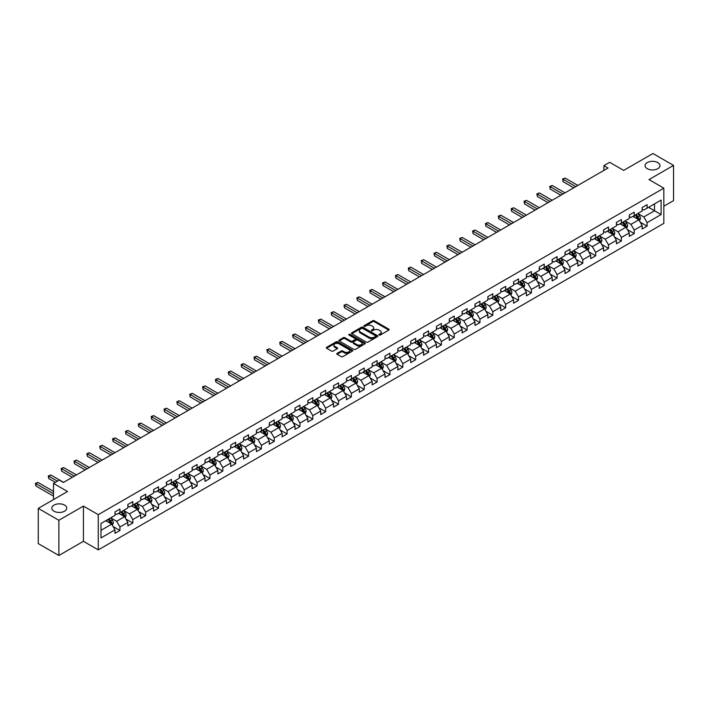 <?xml version="1.0" encoding="UTF-8"?>
<svg xmlns="http://www.w3.org/2000/svg" width="709" height="709" viewBox="0 0 709 709"><rect width="100%" height="100%" fill="white"/><g stroke="black" fill="none" stroke-linecap="round" stroke-linejoin="round"><path stroke-width="1.06" d="M379.093 335.056A0.798 0.461 0 0 0 380.228 335.056L388.824 330.093A1.143 0.665 0 0 0 389.152 329.623A1.143 0.665 0 0 0 388.824 329.153L374.255 320.752A1.143 0.665 0 0 0 372.642 320.752L364.045 325.715A0.798 0.461 0 0 0 365.179 326.362L366.287 325.723A3.66 2.109 0 0 1 371.472 325.723L372.677 326.424A3.66 2.109 0 0 1 373.749 327.921A3.66 2.109 0 0 1 372.677 329.41L371.569 330.057A0.798 0.461 0 0 0 372.704 330.704L373.811 330.066A3.66 2.109 0 0 1 378.987 330.066L380.201 330.766A3.66 2.109 0 0 1 381.274 332.264A3.66 2.109 0 0 1 380.201 333.753L379.093 334.4A0.798 0.461 0 0 0 379.093 335.056L379.093 334.4M64.563 505.1A7.462 4.307 0 0 0 56.428 504.17A7.462 4.307 0 0 0 51.828 508.149A7.462 4.307 0 0 0 54.008 511.189A7.462 4.307 0 0 0 62.144 512.128A7.462 4.307 0 0 0 66.743 508.149A7.462 4.307 0 0 0 64.563 505.1M657.81 162.591A7.462 4.307 0 0 0 649.674 161.661A7.462 4.307 0 0 0 645.075 165.64A7.462 4.307 0 0 0 647.255 168.689A7.462 4.307 0 0 0 655.391 169.619A7.462 4.307 0 0 0 659.99 165.64A7.462 4.307 0 0 0 657.81 162.591M337.129 353.348A1.143 0.665 0 0 0 336.793 353.818A1.143 0.665 0 0 0 337.129 354.287L341.215 356.645A1.143 0.665 0 0 0 342.828 356.645L352.373 351.132A1.143 0.665 0 0 0 352.71 350.663A1.143 0.665 0 0 0 352.373 350.193L337.812 341.791A1.143 0.665 0 0 0 336.199 341.791L326.645 347.304A1.143 0.665 0 0 0 326.317 347.764A1.143 0.665 0 0 0 326.645 348.234L331.582 351.088A1.143 0.665 0 0 0 333.203 351.088L337.289 348.722A1.143 0.665 0 0 0 337.626 348.261A1.143 0.665 0 0 0 337.289 347.791L334.843 346.382A3.058 1.764 0 0 1 333.948 345.132A3.058 1.764 0 0 1 335.836 343.493A3.058 1.764 0 0 1 339.168 343.883L348.757 349.413A3.058 1.764 0 0 1 349.652 350.663A3.058 1.764 0 0 1 347.764 352.293A3.058 1.764 0 0 1 344.423 351.912L342.828 350.99A1.143 0.665 0 0 0 341.215 350.99L337.129 353.348L337.129 354.287L341.215 351.939L341.215 350.99M663.828 206.23L673.55 200.612L673.55 165.401L652.945 153.507L623.69 170.399L609.678 162.308L603.908 165.64L608.03 168.015L63.402 482.457L59.281 480.073L53.512 483.405L53.512 499.579M58.874 520.282L58.874 555.493L83.432 541.313L83.432 506.102L58.874 520.282L38.268 508.388L67.523 491.497L53.512 483.405M83.432 506.102L98.267 514.663L663.828 188.151L663.828 223.362L98.267 549.883L98.267 514.663M673.55 165.401L648.992 179.581L663.828 188.151M366.367 342.119A1.143 0.665 0 0 0 367.989 342.119L377.534 336.607A1.143 0.665 0 0 0 377.87 336.137A1.143 0.665 0 0 0 377.534 335.667L362.973 327.266A1.143 0.665 0 0 0 361.351 327.266L351.806 332.778A1.143 0.665 0 0 0 351.478 333.239A1.143 0.665 0 0 0 351.806 333.709L366.367 342.119M349.342 335.224A0.798 0.461 0 0 1 350.149 335.339L364.94 343.874L355.413 349.377A1.143 0.665 0 0 1 353.791 349.377L339.23 340.976L339.23 340.036A1.143 0.665 0 0 0 338.893 340.506A1.143 0.665 0 0 0 339.23 340.976M339.23 340.036L343.316 337.679A1.143 0.665 0 0 1 344.928 337.679L350.84 341.091A1.143 0.665 0 0 0 352.453 341.091L355.165 339.522A1.143 0.665 0 0 0 355.501 339.053A1.143 0.665 0 0 0 355.165 338.592L349.014 335.038A0.798 0.461 0 0 1 350.149 334.382L364.958 342.934A1.143 0.665 0 0 1 365.286 343.404A1.143 0.665 0 0 1 364.958 343.865L364.958 342.934M58.874 555.493L38.268 543.599L38.268 508.388M113.068 526.495L119.945 530.465L119.945 526.991L127.859 522.427L127.859 525.901L132.805 523.038L132.805 519.564L140.719 515L140.719 518.474L145.664 515.62L145.664 512.146L153.569 507.573L153.569 511.047L158.515 508.193L158.515 504.719L166.429 500.155L166.429 503.629L171.374 500.776L171.374 497.301L179.288 492.728L179.288 496.203L184.234 493.349L184.234 489.875L192.148 485.31L192.148 488.785L197.093 485.931L197.093 482.457L204.998 477.884L204.998 481.358L209.944 478.504L209.944 475.03L217.858 470.466L217.858 473.94L222.803 471.077L222.803 467.603L230.717 463.039L230.717 466.513L235.663 463.659L235.663 460.185L243.577 455.612L243.577 459.086L248.522 456.233L248.522 452.759L256.428 448.194L256.428 451.668L261.373 448.815L261.373 445.341L269.287 440.768L269.287 444.242L274.232 441.388L274.232 437.914L282.147 433.35L282.147 436.824L287.092 433.961L287.092 430.496L295.006 425.923L295.006 429.397L299.951 426.543L299.951 423.069L307.857 418.496L307.857 421.97L312.802 419.116L312.802 415.642L320.716 411.078L320.716 414.552L325.661 411.699L325.661 408.224L333.576 403.651L333.576 407.126L338.521 404.272L338.521 400.798L346.435 396.234L346.435 399.708L351.38 396.854L351.38 393.38L359.286 388.807L359.286 392.281L364.231 389.427L364.231 385.953L372.145 381.389L372.145 384.863L377.091 382L377.091 378.526L385.005 373.962L385.005 377.436L389.95 374.582L389.95 371.108L397.864 366.535L397.864 370.009L402.809 367.156L402.809 363.682L410.715 359.117L410.715 362.591L415.66 359.738L415.66 356.264L423.574 351.691L423.574 355.165L428.52 352.311L428.52 348.837L436.434 344.273L436.434 347.747L441.379 344.884L441.379 341.419L449.293 336.846L449.293 340.32L454.239 337.466L454.239 333.992L462.144 329.419L462.144 332.893L467.089 330.039L467.089 326.565L475.003 322.001L475.003 325.475L479.949 322.622L479.949 319.147L487.863 314.574L487.863 318.049L492.808 315.195L492.808 311.721L500.722 307.157L500.722 310.631L505.668 307.777L505.668 304.303L513.573 299.73L513.573 303.204L518.518 300.35L518.518 296.876L526.433 292.312L526.433 295.786L531.378 292.923L531.378 289.449L539.292 284.885L539.292 288.359L544.237 285.505L544.237 282.031L552.151 277.458L552.151 280.932L557.097 278.079L557.097 274.605L565.002 270.04L565.002 273.514L569.947 270.661L569.947 267.187L577.862 262.614L577.862 266.088L582.807 263.234L582.807 259.76L590.721 255.196L590.721 258.67L595.666 255.807L595.666 252.342L603.581 247.769L603.581 251.243L608.526 248.389L608.526 244.915L616.431 240.342L616.431 243.816L621.376 240.963L621.376 237.488L629.291 232.924L629.291 236.398L634.236 233.545L634.236 230.071L642.15 225.497L642.15 228.972L647.095 226.118L647.095 222.644L661.107 214.552L661.107 200.089L654.513 203.9L654.513 210.75L661.107 214.552M119.945 530.465L115 533.319L115 529.845L100.988 537.936L100.988 523.472L115 515.381L115 511.907L119.945 509.053L119.945 512.527L127.859 507.954L127.859 504.48L132.805 501.626L132.805 505.1L140.719 500.536L140.719 497.062L145.664 494.208L145.664 497.683L153.569 493.109L153.569 489.635L158.515 486.782L158.515 490.256L166.429 485.692L166.429 482.217L171.374 479.364L171.374 482.838L179.288 478.265L179.288 474.791L184.234 471.937L184.234 475.411L192.148 470.838L192.148 467.373L197.093 464.51L197.093 467.984L204.998 463.42L204.998 459.946L209.944 457.092L209.944 460.566L217.858 455.993L217.858 452.519L222.803 449.666L222.803 453.14L230.717 448.575L230.717 445.101L235.663 442.248L235.663 445.722L243.577 441.149L243.577 437.675L248.522 434.821L248.522 438.295L256.428 433.731L256.428 430.257L261.373 427.394L261.373 430.868L269.287 426.304L269.287 422.83L274.232 419.976L274.232 423.45L282.147 418.877L282.147 415.403L287.092 412.549L287.092 416.023L295.006 411.459L295.006 407.985L299.951 405.131L299.951 408.606L307.857 404.033L307.857 400.558L312.802 397.705L312.802 401.179L320.716 396.615L320.716 393.141L325.661 390.287L325.661 393.761L333.576 389.188L333.576 385.714L338.521 382.86L338.521 386.334L346.435 381.761L346.435 378.296L351.38 375.433L351.38 378.907L359.286 374.343L359.286 370.869L364.231 368.015L364.231 371.489L372.145 366.916L372.145 363.442L377.091 360.589L377.091 364.063L385.005 359.498L385.005 356.024L389.95 353.171L389.95 356.645L397.864 352.072L397.864 348.598L402.809 345.744L402.809 349.218L410.715 344.654L410.715 341.18L415.66 338.317L415.66 341.791L423.574 337.227L423.574 333.753L428.52 330.899L428.52 334.373L436.434 329.8L436.434 326.326L441.379 323.472L441.379 326.946L449.293 322.382L449.293 318.908L454.239 316.054L454.239 319.529L462.144 314.956L462.144 311.481L467.089 308.628L467.089 312.102L475.003 307.538L475.003 304.064L479.949 301.21L479.949 304.684L487.863 300.111L487.863 296.637L492.808 293.783L492.808 297.257L500.722 292.684L500.722 289.219L505.668 286.356L505.668 289.83L513.573 285.266L513.573 281.792L518.518 278.938L518.518 282.412L526.433 277.839L526.433 274.365L531.378 271.512L531.378 274.986L539.292 270.421L539.292 266.947L544.237 264.094L544.237 267.568L552.151 262.995L552.151 259.521L557.097 256.667L557.097 260.141L565.002 255.577L565.002 252.103L569.947 249.24L569.947 252.714L577.862 248.15L577.862 244.676L582.807 241.822L582.807 245.296L590.721 240.723L590.721 237.249L595.666 234.395L595.666 237.869L603.581 233.305L603.581 229.831L608.526 226.977L608.526 230.452L616.431 225.879L616.431 222.404L621.376 219.551L621.376 223.025L629.291 218.461L629.291 214.987L634.236 212.133L634.236 215.607L642.15 211.034L642.15 207.56L647.095 204.706L647.095 208.18L661.107 200.089M118.625 513.289L124.562 516.71L116.648 521.283L110.71 517.854M115 513.476L116.648 514.433L119.945 512.527M116.648 521.283L119.945 526.991M124.562 516.71L127.859 522.427M131.484 505.863L137.422 509.292L129.508 513.857L123.57 510.436M127.859 506.058L129.508 507.006L132.805 505.1M129.508 513.857L132.805 519.564M137.422 509.292L140.719 515M144.344 498.445L150.273 501.866L142.367 506.439L136.429 503.009M140.719 498.631L142.367 499.579L145.664 497.683M142.367 506.439L145.664 512.146M150.273 501.866L153.569 507.573M157.194 491.018L163.132 494.448L155.218 499.012L149.289 495.582M153.569 491.204L155.218 492.161L158.515 490.256M155.218 499.012L158.515 504.719M163.132 494.448L166.429 500.155M170.054 483.591L175.992 487.021L168.077 491.585L162.139 488.164M166.429 483.786L168.077 484.734L171.374 482.838M168.077 491.585L171.374 497.301M175.992 487.021L179.288 492.728M182.913 476.173L188.851 479.594L180.937 484.167L174.999 480.737M179.288 476.359L180.937 477.317L184.234 475.411M180.937 484.167L184.234 489.875M188.851 479.594L192.148 485.31M195.773 468.746L201.702 472.176L193.796 476.74L187.858 473.32M192.148 468.941L193.796 469.89L197.093 467.984M193.796 476.74L197.093 482.457M201.702 472.176L204.998 477.884M208.623 461.329L214.561 464.749L206.647 469.323L200.718 465.893M204.998 461.515L206.647 462.472L209.944 460.566M206.647 469.323L209.944 475.03M214.561 464.749L217.858 470.466M221.483 453.902L227.421 457.332L219.506 461.896L213.569 458.475M217.858 454.097L219.506 455.045L222.803 453.14M219.506 461.896L222.803 467.603M227.421 457.332L230.717 463.039M234.342 446.484L240.28 449.905L232.366 454.478L226.428 451.048M230.717 446.67L232.366 447.618L235.663 445.722M232.366 454.478L235.663 460.185M240.28 449.905L243.577 455.612M247.202 439.057L253.131 442.487L245.225 447.051L239.287 443.621M243.577 439.243L245.225 440.2L248.522 438.295M245.225 447.051L248.522 452.759M253.131 442.487L256.428 448.194M260.052 431.63L265.99 435.06L258.076 439.624L252.147 436.203M256.428 431.825L258.076 432.774L261.373 430.868M258.076 439.624L261.373 445.341M265.99 435.06L269.287 440.768M272.912 424.212L278.85 427.633L270.935 432.206L264.998 428.777M269.287 424.399L270.935 425.356L274.232 423.45M270.935 432.206L274.232 437.914M278.85 427.633L282.147 433.35M285.771 416.786L291.709 420.215L283.795 424.78L277.857 421.359M282.147 416.981L283.795 417.929L287.092 416.023M283.795 424.78L287.092 430.496M291.709 420.215L295.006 425.923M298.631 409.368L304.56 412.789L296.654 417.362L290.717 413.932M295.006 409.554L296.654 410.502L299.951 408.606M296.654 417.362L299.951 423.069M304.56 412.789L307.857 418.496M311.481 401.941L317.419 405.371L309.505 409.935L303.576 406.505M307.857 402.127L309.505 403.084L312.802 401.179M309.505 409.935L312.802 415.642M317.419 405.371L320.716 411.078M324.341 394.514L330.279 397.944L322.365 402.508L316.427 399.087M320.716 394.709L322.365 395.657L325.661 393.761M322.365 402.508L325.661 408.224M330.279 397.944L333.576 403.651M337.2 387.096L343.138 390.517L335.224 395.09L329.286 391.66M333.576 387.282L335.224 388.24L338.521 386.334M335.224 395.09L338.521 400.798M343.138 390.517L346.435 396.234M350.06 379.669L355.989 383.099L348.084 387.663L342.146 384.243M346.435 379.864L348.084 380.813L351.38 378.907M348.084 387.663L351.38 393.38M355.989 383.099L359.286 388.807M362.911 372.252L368.848 375.673L360.934 380.246L355.005 376.816M359.286 372.438L360.934 373.395L364.231 371.489M360.934 380.246L364.231 385.953M368.848 375.673L372.145 381.389M375.77 364.825L381.708 368.255L373.794 372.819L367.856 369.398M372.145 365.02L373.794 365.968L377.091 364.063M373.794 372.819L377.091 378.526M381.708 368.255L385.005 373.962M388.629 357.407L394.567 360.828L386.653 365.401L380.715 361.971M385.005 357.593L386.653 358.541L389.95 356.645M386.653 365.401L389.95 371.108M394.567 360.828L397.864 366.535M401.489 349.98L407.418 353.41L399.513 357.974L393.575 354.544M397.864 350.166L399.513 351.123L402.809 349.218M399.513 357.974L402.809 363.682M407.418 353.41L410.715 359.117M414.34 342.553L420.277 345.983L412.363 350.547L406.434 347.126M410.715 342.748L412.363 343.697L415.66 341.791M412.363 350.547L415.66 356.264M420.277 345.983L423.574 351.691M427.199 335.135L433.137 338.556L425.223 343.129L419.285 339.7M423.574 335.322L425.223 336.279L428.52 334.373M425.223 343.129L428.52 348.837M433.137 338.556L436.434 344.273M440.059 327.709L445.996 331.138L438.082 335.703L432.144 332.282M436.434 327.904L438.082 328.852L441.379 326.946M438.082 335.703L441.379 341.419M445.996 331.138L449.293 336.846M452.918 320.291L458.847 323.712L450.942 328.285L445.004 324.855M449.293 320.477L450.942 321.425L454.239 319.529M450.942 328.285L454.239 333.992M458.847 323.712L462.144 329.419M465.769 312.864L471.707 316.294L463.792 320.858L457.863 317.428M462.144 313.05L463.792 314.007L467.089 312.102M463.792 320.858L467.089 326.565M471.707 316.294L475.003 322.001M478.628 305.437L484.566 308.867L476.652 313.431L470.714 310.01M475.003 305.632L476.652 306.58L479.949 304.684M476.652 313.431L479.949 319.147M484.566 308.867L487.863 314.574M491.488 298.019L497.426 301.44L489.511 306.013L483.573 302.583M487.863 298.205L489.511 299.163L492.808 297.257M489.511 306.013L492.808 311.721M497.426 301.44L500.722 307.157M504.347 290.593L510.276 294.022L502.371 298.586L496.433 295.166M500.722 290.787L502.371 291.736L505.668 289.83M502.371 298.586L505.668 304.303M510.276 294.022L513.573 299.73M517.198 283.175L523.136 286.596L515.221 291.169L509.292 287.739M513.573 283.361L515.221 284.318L518.518 282.412M515.221 291.169L518.518 296.876M523.136 286.596L526.433 292.312M530.057 275.748L535.995 279.178L528.081 283.742L522.143 280.321M526.433 275.943L528.081 276.891L531.378 274.986M528.081 283.742L531.378 289.449M535.995 279.178L539.292 284.885M542.917 268.33L548.855 271.751L540.94 276.324L535.003 272.894M539.292 268.516L540.94 269.464L544.237 267.568M540.94 276.324L544.237 282.031M548.855 271.751L552.151 277.458M555.776 260.903L561.705 264.333L553.8 268.897L547.862 265.467M552.151 261.089L553.8 262.046L557.097 260.141M553.8 268.897L557.097 274.605M561.705 264.333L565.002 270.04M568.627 253.476L574.565 256.906L566.651 261.47L560.722 258.049M565.002 253.671L566.651 254.62L569.947 252.714M566.651 261.47L569.947 267.187M574.565 256.906L577.862 262.614M581.486 246.058L587.424 249.479L579.51 254.052L573.572 250.623M577.862 246.245L579.51 247.202L582.807 245.296M579.51 254.052L582.807 259.76M587.424 249.479L590.721 255.196M594.346 238.632L600.284 242.061L592.37 246.626L586.432 243.205M590.721 238.827L592.37 239.775L595.666 237.869M592.37 246.626L595.666 252.342M600.284 242.061L603.581 247.769M607.205 231.214L613.134 234.635L605.229 239.208L599.291 235.778M603.581 231.4L605.229 232.348L608.526 230.452M605.229 239.208L608.526 244.915M613.134 234.635L616.431 240.342M620.056 223.787L625.994 227.217L618.08 231.781L612.151 228.351M616.431 223.973L618.08 224.93L621.376 223.025M618.08 231.781L621.376 237.488M625.994 227.217L629.291 232.924M632.915 216.36L638.853 219.79L630.939 224.354L625.001 220.933M629.291 216.555L630.939 217.503L634.236 215.607M630.939 224.354L634.236 230.071M638.853 219.79L642.15 225.497M648.575 207.32L654.513 210.75L643.799 216.936L637.861 213.506M642.15 209.128L643.799 210.086L647.095 208.18M643.799 216.936L647.095 222.644M83.432 541.313L98.267 549.883M603.908 165.64L603.908 170.399M100.988 530.323L111.703 524.137L105.765 520.707M111.703 524.137L115 529.845M640.209 222.147L647.095 226.118M627.359 229.565L634.236 233.545M614.499 236.992L621.376 240.963M601.64 244.419L608.526 248.389M588.78 251.837L595.666 255.807M575.93 259.264L582.807 263.234M563.07 266.681L569.947 270.661M550.211 274.108L557.097 278.079M537.351 281.526L544.237 285.505M524.5 288.953L531.378 292.923M511.641 296.38L518.518 300.35M498.781 303.798L505.668 307.777M485.922 311.224L492.808 315.195M473.071 318.642L479.949 322.622M460.212 326.069L467.089 330.039M447.352 333.496L454.239 337.466M434.493 340.914L441.379 344.884M421.642 348.341L428.52 352.311M408.783 355.758L415.66 359.738M395.923 363.185L402.809 367.156M383.064 370.603L389.95 374.582M370.213 378.03L377.091 382M357.354 385.457L364.231 389.427M344.494 392.875L351.38 396.854M331.635 400.301L338.521 404.272M318.784 407.719L325.661 411.699M305.925 415.146L312.802 419.116M293.065 422.573L299.951 426.543M280.206 429.991L287.092 433.961M267.355 437.418L274.232 441.388M254.496 444.835L261.373 448.815M241.636 452.262L248.522 456.233M228.777 459.68L235.663 463.659M215.926 467.107L222.803 471.077M203.066 474.534L209.944 478.504M190.207 481.952L197.093 485.931M177.347 489.378L184.234 493.349M164.497 496.796L171.374 500.776M151.637 504.223L158.515 508.193M138.778 511.65L145.664 515.62M125.918 519.068L132.805 523.038M379.412 335.162L380.201 334.71A3.66 2.109 0 0 0 381.274 333.212L381.274 332.264M373.749 327.921L373.749 328.87A3.66 2.109 0 0 1 372.677 330.367L371.888 330.819M388.807 330.102L374.255 321.7A1.143 0.665 0 0 0 372.642 321.7L364.364 326.477M377.516 336.615L362.973 328.214A1.143 0.665 0 0 0 361.351 328.214L351.824 333.717M375.513 336.465A0.798 0.461 0 0 0 375.513 335.809L362.733 328.435A0.798 0.461 0 0 0 361.599 328.435L360.429 329.109A3.66 2.109 0 0 0 359.357 330.607A3.66 2.109 0 0 0 360.429 332.096L369.159 337.138A3.66 2.109 0 0 0 374.343 337.138L375.513 336.465L375.513 337.413A0.798 0.461 0 0 0 375.743 337.085L375.743 336.137M359.357 330.607L359.357 331.555A3.66 2.109 0 0 0 360.429 333.053L360.429 332.096M375.513 337.413L374.343 338.096A3.66 2.109 0 0 1 369.159 338.096L360.429 333.053M339.248 340.985L343.316 338.627L343.316 337.679M355.501 339.053L355.501 340.01A1.143 0.665 0 0 1 355.165 340.48L352.453 342.039A1.143 0.665 0 0 1 350.84 342.039L344.928 338.627A1.143 0.665 0 0 0 343.316 338.627M356.964 344.627A3.058 1.764 0 0 0 360.305 345.008A3.058 1.764 0 0 0 362.193 343.378A3.058 1.764 0 0 0 361.298 342.128L357.921 340.178A1.143 0.665 0 0 0 356.299 340.178L353.587 341.747A1.143 0.665 0 0 0 353.25 342.208A1.143 0.665 0 0 0 353.587 342.677L356.964 344.627L356.964 345.575A3.058 1.764 0 0 0 360.305 345.965A3.058 1.764 0 0 0 362.193 344.326L362.193 343.378M353.25 342.208L353.25 343.165A1.143 0.665 0 0 0 353.587 343.626L353.587 342.677M356.964 345.575L353.587 343.626M349.652 350.663L349.652 351.611A3.058 1.764 0 0 1 347.764 353.25A3.058 1.764 0 0 1 344.423 352.86L342.828 351.939A1.143 0.665 0 0 0 341.215 351.939M333.948 345.132L333.948 346.081A3.058 1.764 0 0 0 334.843 347.33L334.843 346.382M337.271 348.731L334.843 347.33M352.373 350.193L352.373 351.132L337.812 342.739A1.143 0.665 0 0 0 336.199 342.739L326.663 348.243M639.5 220.916L640.484 218.452A3.093 1.781 -120 0 0 639.5 215.82L637.799 213.551M634.83 217.468L633.678 215.926M577.862 185.439L565.108 178.074L563.052 179.262L563.052 181.646L573.741 187.814M635.237 215.022L636.939 217.291A3.093 1.781 60 0 1 637.825 219.152L638.818 218.576A3.093 1.781 -120 0 0 637.932 216.724L636.23 214.455M635.459 214.898L637.347 217.415A1.578 0.913 60 0 1 637.63 217.893L638.818 218.576M563.052 181.646L562.6 179.005L575.805 186.627M562.6 179.005L565.108 178.074M626.65 228.342L627.625 225.87A3.093 1.781 -120 0 0 626.641 223.238L624.939 220.969M621.97 224.895L620.818 223.353M565.002 192.857L552.258 185.501L550.193 186.689L550.193 189.064L560.881 195.241M622.387 222.449L624.088 224.718A3.093 1.781 60 0 1 624.966 226.57L625.958 226.003A3.093 1.781 -120 0 0 625.072 224.141L623.371 221.873M622.599 222.325L624.487 224.842A1.578 0.913 60 0 1 624.771 225.32L625.958 226.003M550.193 189.064L549.741 186.423L562.946 194.044M549.741 186.423L552.258 185.501M613.79 235.76L614.765 233.296A3.093 1.781 -120 0 0 613.781 230.664L612.08 228.395M609.12 232.313L607.959 230.771M552.151 200.284L539.398 192.919L537.333 194.106L537.333 196.49L548.03 202.659M609.527 229.867L611.229 232.135A3.093 1.781 60 0 1 612.115 233.997L613.099 233.429A3.093 1.781 -120 0 0 612.221 231.568L610.52 229.299M609.74 229.743L611.628 232.26A1.578 0.913 60 0 1 611.911 232.738L613.099 233.429M537.333 196.49L536.881 193.849L550.087 201.471M536.881 193.849L539.398 192.919M600.931 243.187L601.914 240.714A3.093 1.781 -120 0 0 600.922 238.091L599.229 235.813M596.26 239.739L595.108 238.197M539.292 207.702L526.539 200.346L524.483 201.533L524.483 203.908L535.171 210.086M596.668 237.293L598.369 239.562A3.093 1.781 60 0 1 599.256 241.423L600.248 240.847A3.093 1.781 -120 0 0 599.362 238.995L597.66 236.717M596.889 237.169L598.768 239.686A1.578 0.913 60 0 1 599.061 240.165L600.248 240.847M524.483 203.908L524.031 201.267L537.227 208.889M524.031 201.267L526.539 200.346M588.071 250.614L589.055 248.141A3.093 1.781 -120 0 0 588.071 245.509L586.37 243.24M583.401 247.157L582.249 245.615M526.433 215.128L513.679 207.764L511.623 208.951L511.623 211.335L522.311 217.503M583.808 244.711L585.51 246.989A3.093 1.781 60 0 1 586.396 248.841L587.389 248.274A3.093 1.781 -120 0 0 586.503 246.413L584.801 244.144M584.03 244.587L585.918 247.113A1.578 0.913 60 0 1 586.201 247.592L587.389 248.274M511.623 211.335L511.171 208.694L524.376 216.316M511.171 208.694L513.679 207.764M575.221 258.032L576.195 255.568A3.093 1.781 -120 0 0 575.212 252.936L573.51 250.667M570.541 254.584L569.389 253.042M513.573 222.546L500.829 215.19L498.764 216.378L498.764 218.762L509.452 224.93M570.958 252.138L572.659 254.407A3.093 1.781 60 0 1 573.537 256.268L574.529 255.692A3.093 1.781 -120 0 0 573.643 253.84L571.941 251.571M571.17 252.014L573.058 254.531A1.578 0.913 60 0 1 573.342 255.01L574.529 255.692M498.764 218.762L498.312 216.121L511.517 223.743M498.312 216.121L500.829 215.19M562.361 265.458L563.336 262.986A3.093 1.781 -120 0 0 562.352 260.354L560.651 258.085M557.691 262.011L556.53 260.469M500.722 229.973L487.969 222.608L485.904 223.805L485.904 226.18L496.601 232.348M558.098 259.565L559.8 261.834A3.093 1.781 60 0 1 560.686 263.686L561.67 263.119A3.093 1.781 -120 0 0 560.792 261.258L559.091 258.989M558.311 259.441L560.199 261.958A1.578 0.913 60 0 1 560.482 262.436L561.67 263.119M485.904 226.18L485.452 223.539L498.657 231.161M485.452 223.539L487.969 222.608M549.502 272.876L550.485 270.413A3.093 1.781 -120 0 0 549.493 267.78L547.8 265.512M544.831 269.429L543.679 267.887M487.863 237.4L475.11 230.035L473.054 231.223L473.054 233.607L483.742 239.775M545.239 266.983L546.94 269.252A3.093 1.781 60 0 1 547.827 271.113L548.819 270.546A3.093 1.781 -120 0 0 547.933 268.684L546.231 266.416M545.46 266.859L547.339 269.376A1.578 0.913 60 0 1 547.632 269.854L548.819 270.546M473.054 233.607L472.602 230.966L485.798 238.587M472.602 230.966L475.11 230.035M536.642 280.303L537.626 277.831A3.093 1.781 -120 0 0 536.642 275.198L534.941 272.93M531.972 276.856L530.819 275.314M475.003 244.818L462.25 237.462L460.194 238.649L460.194 241.025L470.882 247.202M532.379 274.41L534.081 276.678A3.093 1.781 60 0 1 534.967 278.54L535.96 277.963A3.093 1.781 -120 0 0 535.073 276.102L533.372 273.834M532.601 274.286L534.489 276.802A1.578 0.913 60 0 1 534.772 277.281L535.96 277.963M460.194 241.025L459.742 238.384L472.947 246.005M459.742 238.384L462.25 237.462M523.791 287.73L524.766 285.257A3.093 1.781 -120 0 0 523.783 282.625L522.081 280.356M519.112 284.274L517.96 282.731M462.144 252.244L449.4 244.88L447.335 246.067L447.335 248.451L458.023 254.62M519.529 281.827L521.23 284.105A3.093 1.781 60 0 1 522.108 285.957L523.1 285.39A3.093 1.781 -120 0 0 522.214 283.529L520.512 281.26M519.741 281.703L521.629 284.229A1.578 0.913 60 0 1 521.913 284.699L523.1 285.39M447.335 248.451L446.883 245.81L460.088 253.432M446.883 245.81L449.4 244.88M510.932 295.148L511.907 292.675A3.093 1.781 -120 0 0 510.923 290.052L509.222 287.774M506.261 291.7L505.1 290.158M449.293 259.662L436.54 252.307L434.475 253.494L434.475 255.869L445.172 262.046M506.669 289.254L508.371 291.523A3.093 1.781 60 0 1 509.257 293.384L510.241 292.808A3.093 1.781 -120 0 0 509.363 290.956L507.662 288.678M506.882 289.13L508.77 291.647A1.578 0.913 60 0 1 509.053 292.126L510.241 292.808M434.475 255.869L434.023 253.228L447.228 260.859M434.023 253.228L436.54 252.307M498.072 302.575L499.056 300.102A3.093 1.781 -120 0 0 498.064 297.47L496.371 295.201M493.402 299.127L492.25 297.576M436.434 267.089L423.681 259.724L421.625 260.921L421.625 263.296L432.313 269.464M493.81 296.672L495.511 298.95A3.093 1.781 60 0 1 496.397 300.802L497.39 300.235A3.093 1.781 -120 0 0 496.504 298.374L494.802 296.105M494.031 296.548L495.91 299.074A1.578 0.913 60 0 1 496.203 299.553L497.39 300.235M421.625 263.296L421.173 260.655L434.369 268.277M421.173 260.655L423.681 259.724M485.213 309.993L486.197 307.529A3.093 1.781 -120 0 0 485.213 304.897L483.511 302.628M480.542 306.545L479.39 305.003M423.574 274.507L410.821 267.151L408.765 268.339L408.765 270.723L419.453 276.891M480.95 304.099L482.652 306.368A3.093 1.781 60 0 1 483.538 308.229L484.531 307.653A3.093 1.781 -120 0 0 483.644 305.801L481.943 303.532M481.172 303.975L483.059 306.492A1.578 0.913 60 0 1 483.343 306.97L484.531 307.653M408.765 270.723L408.313 268.082L421.518 275.704M408.313 268.082L410.821 267.151M472.362 317.419L473.337 314.947A3.093 1.781 -120 0 0 472.354 312.314L470.652 310.046M467.683 313.972L466.531 312.43M410.715 281.934L397.971 274.569L395.906 275.766L395.906 278.141L406.594 284.318M468.1 311.526L469.801 313.795A3.093 1.781 60 0 1 470.679 315.647L471.671 315.08A3.093 1.781 -120 0 0 470.785 313.218L469.083 310.95M468.312 311.402L470.2 313.919A1.578 0.913 60 0 1 470.484 314.397L471.671 315.08M395.906 278.141L395.454 275.5L408.659 283.121M395.454 275.5L397.971 274.569M459.503 324.837L460.478 322.373A3.093 1.781 -120 0 0 459.494 319.741L457.792 317.472M454.832 321.39L453.671 319.848M397.864 289.361L385.111 281.996L383.046 283.183L383.046 285.567L393.743 291.736M455.24 318.944L456.942 321.212A3.093 1.781 60 0 1 457.828 323.074L458.812 322.506A3.093 1.781 -120 0 0 457.934 320.645L456.233 318.376M455.453 318.82L457.34 321.337A1.578 0.913 60 0 1 457.624 321.815L458.812 322.506M383.046 285.567L382.594 282.926L395.799 290.548M382.594 282.926L385.111 281.996M446.643 332.264L447.627 329.791A3.093 1.781 -120 0 0 446.635 327.168L444.942 324.89M441.973 328.816L440.821 327.274M385.005 296.779L372.252 289.423L370.195 290.61L370.195 292.985L380.884 299.163M442.381 326.37L444.082 328.639A3.093 1.781 60 0 1 444.968 330.5L445.961 329.924A3.093 1.781 -120 0 0 445.075 328.072L443.373 325.794M442.602 326.246L444.481 328.763A1.578 0.913 60 0 1 444.773 329.242L445.961 329.924M370.195 292.985L369.743 290.344L382.94 297.966M369.743 290.344L372.252 289.423M433.784 339.691L434.768 337.218A3.093 1.781 -120 0 0 433.784 334.586L432.082 332.317M429.113 336.234L427.961 334.692M372.145 304.205L359.392 296.841L357.336 298.028L357.336 300.412L368.024 306.58M429.521 333.788L431.223 336.066A3.093 1.781 60 0 1 432.109 337.918L433.102 337.351A3.093 1.781 -120 0 0 432.215 335.49L430.514 333.221M429.743 333.664L431.63 336.19A1.578 0.913 60 0 1 431.914 336.669L433.102 337.351M357.336 300.412L356.884 297.771L370.089 305.393M356.884 297.771L359.392 296.841M420.933 347.109L421.908 344.645A3.093 1.781 -120 0 0 420.924 342.013L419.223 339.744M416.254 343.661L415.102 342.119M359.286 311.623L346.541 304.267L344.477 305.455L344.477 307.839L355.165 314.007M416.67 341.215L418.372 343.484A3.093 1.781 60 0 1 419.249 345.345L420.242 344.769A3.093 1.781 -120 0 0 419.356 342.917L417.654 340.648M416.883 341.091L418.771 343.608A1.578 0.913 60 0 1 419.054 344.087L420.242 344.769M344.477 307.839L344.025 305.198L357.23 312.82M344.025 305.198L346.541 304.267M408.074 354.535L409.049 352.063A3.093 1.781 -120 0 0 408.065 349.431L406.363 347.162M403.403 351.088L402.242 349.546M346.435 319.05L333.682 311.685L331.617 312.882L331.617 315.257L342.314 321.425M403.811 348.642L405.513 350.911A3.093 1.781 60 0 1 406.399 352.763L407.383 352.196A3.093 1.781 -120 0 0 406.505 350.335L404.804 348.066M404.024 348.518L405.911 351.035A1.578 0.913 60 0 1 406.195 351.513L407.383 352.196M331.617 315.257L331.165 312.616L344.37 320.238M331.165 312.616L333.682 311.685M395.214 361.953L396.198 359.49A3.093 1.781 -120 0 0 395.205 356.857L393.513 354.589M390.544 358.506L389.392 356.964M333.576 326.477L320.822 319.112L318.766 320.3L318.766 322.684L329.455 328.852M390.951 356.06L392.653 358.329A3.093 1.781 60 0 1 393.539 360.19L394.532 359.623A3.093 1.781 -120 0 0 393.646 357.761L391.944 355.493M391.173 355.936L393.052 358.453A1.578 0.913 60 0 1 393.344 358.931L394.532 359.623M318.766 322.684L318.314 320.043L331.511 327.664M318.314 320.043L320.822 319.112M382.355 369.38L383.339 366.907A3.093 1.781 -120 0 0 382.355 364.275L380.653 362.007M377.684 365.933L376.532 364.391M320.716 333.895L307.963 326.539L305.907 327.726L305.907 330.102L316.595 336.279M378.092 363.487L379.794 365.755A3.093 1.781 60 0 1 380.68 367.617L381.672 367.04A3.093 1.781 -120 0 0 380.786 365.179L379.085 362.911M378.314 363.363L380.201 365.879A1.578 0.913 60 0 1 380.485 366.358L381.672 367.04M305.907 330.102L305.455 327.461L318.66 335.082M305.455 327.461L307.963 326.539M369.504 376.807L370.479 374.334A3.093 1.781 -120 0 0 369.495 371.702L367.794 369.433M364.825 373.351L363.673 371.808M307.857 341.321L295.112 333.957L293.047 335.144L293.047 337.528L303.736 343.697M365.241 370.904L366.943 373.182A3.093 1.781 60 0 1 367.82 375.034L368.813 374.467A3.093 1.781 -120 0 0 367.927 372.606L366.225 370.337M365.454 370.78L367.342 373.306A1.578 0.913 60 0 1 367.625 373.776L368.813 374.467M293.047 337.528L292.595 334.887L305.801 342.509M292.595 334.887L295.112 333.957M356.645 384.225L357.62 381.752A3.093 1.781 -120 0 0 356.636 379.129L354.934 376.851M351.974 380.777L350.813 379.235M295.006 348.739L282.253 341.383L280.188 342.571L280.188 344.946L290.885 351.123M352.382 378.331L354.083 380.6A3.093 1.781 60 0 1 354.97 382.461L355.953 381.885A3.093 1.781 -120 0 0 355.076 380.033L353.374 377.755M352.595 378.207L354.482 380.724A1.578 0.913 60 0 1 354.766 381.203L355.953 381.885M280.188 344.946L279.736 342.305L292.941 349.936M279.736 342.305L282.253 341.383M343.785 391.652L344.769 389.179A3.093 1.781 -120 0 0 343.776 386.547L342.084 384.278M339.115 388.204L337.963 386.653M282.147 356.166L269.393 348.801L267.337 349.998L267.337 352.373L278.025 358.541M339.522 385.749L341.224 388.027A3.093 1.781 60 0 1 342.11 389.879L343.103 389.312A3.093 1.781 -120 0 0 342.217 387.451L340.515 385.182M339.744 385.625L341.623 388.151A1.578 0.913 60 0 1 341.915 388.629L343.103 389.312M267.337 352.373L266.885 349.732L280.082 357.354M266.885 349.732L269.393 348.801M330.926 399.07L331.909 396.606A3.093 1.781 -120 0 0 330.926 393.974L329.224 391.705M326.255 395.622L325.103 394.08M269.287 363.584L256.534 356.228L254.478 357.416L254.478 359.8L265.166 365.968M326.663 393.176L328.364 395.445A3.093 1.781 60 0 1 329.251 397.306L330.243 396.73A3.093 1.781 -120 0 0 329.357 394.878L327.655 392.609M326.884 393.052L328.772 395.569A1.578 0.913 60 0 1 329.056 396.047L330.243 396.73M254.478 359.8L254.026 357.159L267.231 364.781M254.026 357.159L256.534 356.228M318.075 406.496L319.05 404.024A3.093 1.781 -120 0 0 318.066 401.391L316.365 399.123M313.396 403.049L312.244 401.507M256.428 371.011L243.683 363.646L241.618 364.843L241.618 367.218L252.307 373.395M313.812 400.603L315.514 402.872A3.093 1.781 60 0 1 316.391 404.724L317.384 404.157A3.093 1.781 -120 0 0 316.498 402.295L314.796 400.027M314.025 400.479L315.913 402.996A1.578 0.913 60 0 1 316.196 403.474L317.384 404.157M241.618 367.218L241.166 364.577L254.371 372.198M241.166 364.577L243.683 363.646M305.216 413.914L306.191 411.45A3.093 1.781 -120 0 0 305.207 408.818L303.505 406.549M300.545 410.467L299.384 408.925M243.577 378.438L230.824 371.073L228.759 372.26L228.759 374.644L239.456 380.813M300.953 408.021L302.654 410.289A3.093 1.781 60 0 1 303.541 412.151L304.524 411.583A3.093 1.781 -120 0 0 303.647 409.722L301.945 407.453M301.165 407.897L303.053 410.414A1.578 0.913 60 0 1 303.337 410.892L304.524 411.583M228.759 374.644L228.307 372.003L241.512 379.625M228.307 372.003L230.824 371.073M292.356 421.341L293.34 418.868A3.093 1.781 -120 0 0 292.347 416.245L290.655 413.967M287.686 417.893L286.533 416.351M230.717 385.856L217.964 378.5L215.908 379.687L215.908 382.062L226.596 388.24M288.093 415.447L289.795 417.716A3.093 1.781 60 0 1 290.681 419.577L291.674 419.001A3.093 1.781 -120 0 0 290.787 417.149L289.086 414.871M288.306 415.323L290.194 417.84A1.578 0.913 60 0 1 290.486 418.319L291.674 419.001M215.908 382.062L215.456 379.421L228.653 387.043M215.456 379.421L217.964 378.5M279.497 428.768L280.48 426.295A3.093 1.781 -120 0 0 279.497 423.663L277.795 421.394M274.826 425.311L273.674 423.769M217.858 393.282L205.105 385.918L203.049 387.105L203.049 389.489L213.737 395.657M275.234 422.865L276.935 425.143A3.093 1.781 60 0 1 277.822 426.995L278.814 426.428A3.093 1.781 -120 0 0 277.928 424.567L276.226 422.298M275.455 422.741L277.343 425.267A1.578 0.913 60 0 1 277.627 425.746L278.814 426.428M203.049 389.489L202.597 386.848L215.802 394.47M202.597 386.848L205.105 385.918M266.646 436.186L267.621 433.722A3.093 1.781 -120 0 0 266.637 431.09L264.936 428.821M261.967 432.738L260.815 431.196M204.998 400.7L192.254 393.344L190.189 394.532L190.189 396.916L200.877 403.084M262.383 430.292L264.085 432.561A3.093 1.781 60 0 1 264.962 434.422L265.955 433.846A3.093 1.781 -120 0 0 265.069 431.994L263.367 429.725M262.596 430.168L264.484 432.685A1.578 0.913 60 0 1 264.767 433.164L265.955 433.846M190.189 396.916L189.737 394.275L202.942 401.897M189.737 394.275L192.254 393.344M253.787 443.612L254.761 441.14A3.093 1.781 -120 0 0 253.778 438.508L252.076 436.239M249.116 440.165L247.955 438.623M192.148 408.127L179.395 400.762L177.33 401.959L177.33 404.334L188.027 410.502M249.524 437.719L251.225 439.988A3.093 1.781 60 0 1 252.112 441.84L253.095 441.273A3.093 1.781 -120 0 0 252.218 439.412L250.516 437.143M249.736 437.595L251.624 440.112A1.578 0.913 60 0 1 251.908 440.59L253.095 441.273M177.33 404.334L176.878 401.693L190.083 409.315M176.878 401.693L179.395 400.762M240.927 451.03L241.911 448.567A3.093 1.781 -120 0 0 240.918 445.934L239.225 443.666M236.257 447.583L235.104 446.041M179.288 415.554L166.535 408.189L164.479 409.377L164.479 411.761L175.167 417.929M236.664 445.137L238.366 447.406A3.093 1.781 60 0 1 239.252 449.267L240.245 448.7A3.093 1.781 -120 0 0 239.358 446.838L237.657 444.57M236.877 445.013L238.765 447.53A1.578 0.913 60 0 1 239.057 448.008L240.245 448.7M164.479 411.761L164.027 409.12L177.223 416.741M164.027 409.12L166.535 408.189M228.068 458.457L229.051 455.984A3.093 1.781 -120 0 0 228.068 453.352L226.366 451.084M223.397 455.01L222.245 453.468M166.429 422.972L153.676 415.616L151.62 416.803L151.62 419.179L162.308 425.356M223.805 452.564L225.506 454.832A3.093 1.781 60 0 1 226.393 456.693L227.385 456.117A3.093 1.781 -120 0 0 226.499 454.256L224.797 451.988M224.026 452.439L225.914 454.956A1.578 0.913 60 0 1 226.198 455.435L227.385 456.117M151.62 419.179L151.168 416.537L164.373 424.159M151.168 416.537L153.676 415.616M215.217 465.884L216.192 463.411A3.093 1.781 -120 0 0 215.208 460.779L213.506 458.51M210.538 462.428L209.385 460.885M153.569 430.398L140.825 423.034L138.76 424.221L138.76 426.605L149.448 432.774M210.954 459.981L212.656 462.259A3.093 1.781 60 0 1 213.533 464.111L214.526 463.544A3.093 1.781 -120 0 0 213.639 461.683L211.938 459.414M211.167 459.857L213.054 462.383A1.578 0.913 60 0 1 213.338 462.853L214.526 463.544M138.76 426.605L138.308 423.964L151.513 431.586M138.308 423.964L140.825 423.034M202.357 473.302L203.332 470.829A3.093 1.781 -120 0 0 202.349 468.206L200.647 465.928M197.687 469.854L196.526 468.312M140.719 437.816L127.966 430.46L125.901 431.648L125.901 434.023L136.598 440.2M198.095 467.408L199.796 469.677A3.093 1.781 60 0 1 200.682 471.538L201.666 470.962A3.093 1.781 -120 0 0 200.789 469.11L199.087 466.832M198.307 467.284L200.195 469.801A1.578 0.913 60 0 1 200.479 470.28L201.666 470.962M125.901 434.023L125.449 431.382L138.654 439.013M125.449 431.382L127.966 430.46M189.498 480.729L190.482 478.256A3.093 1.781 -120 0 0 189.489 475.624L187.796 473.355M184.827 477.281L183.675 475.73M127.859 445.243L115.106 437.878L113.05 439.075L113.05 441.45L123.738 447.618M185.235 474.826L186.937 477.104A3.093 1.781 60 0 1 187.823 478.956L188.816 478.389A3.093 1.781 -120 0 0 187.929 476.528L186.228 474.259M185.448 474.702L187.336 477.228A1.578 0.913 60 0 1 187.628 477.706L188.816 478.389M113.05 441.45L112.598 438.809L125.794 446.431M112.598 438.809L115.106 437.878M176.638 488.146L177.622 485.683A3.093 1.781 -120 0 0 176.638 483.051L174.937 480.782M171.968 484.699L170.816 483.157M115 452.661L102.247 445.305L100.191 446.493L100.191 448.877L110.879 455.045M172.376 482.253L174.077 484.522A3.093 1.781 60 0 1 174.963 486.383L175.956 485.807A3.093 1.781 -120 0 0 175.07 483.955L173.368 481.686M172.597 482.129L174.485 484.646A1.578 0.913 60 0 1 174.768 485.124L175.956 485.807M100.191 448.877L99.739 446.236L112.944 453.857M99.739 446.236L102.247 445.305M163.788 495.573L164.763 493.101A3.093 1.781 -120 0 0 163.779 490.468L162.077 488.2M159.108 492.126L157.956 490.584M102.14 460.088L89.396 452.723L87.331 453.92L87.331 456.295L98.019 462.472M159.525 489.68L161.227 491.949A3.093 1.781 60 0 1 162.104 493.801L163.097 493.234A3.093 1.781 -120 0 0 162.21 491.372L160.509 489.104M159.738 489.556L161.625 492.073A1.578 0.913 60 0 1 161.909 492.551L163.097 493.234M87.331 456.295L86.879 453.654L100.084 461.275M86.879 453.654L89.396 452.723M150.928 502.991L151.903 500.527A3.093 1.781 -120 0 0 150.92 497.895L149.218 495.626M146.258 499.544L145.097 498.002M89.29 467.515L76.537 460.15L74.472 461.337L74.472 463.721L85.169 469.89M146.666 497.098L148.367 499.366A3.093 1.781 60 0 1 149.253 501.228L150.237 500.66A3.093 1.781 -120 0 0 149.351 498.799L147.658 496.53M146.878 496.974L148.766 499.49A1.578 0.913 60 0 1 149.05 499.969L150.237 500.66M74.472 463.721L74.02 461.08L87.225 468.702M74.02 461.08L76.537 460.15M138.069 510.418L139.053 507.945A3.093 1.781 -120 0 0 138.06 505.322L136.358 503.044M133.398 506.97L132.246 505.428M76.43 474.933L63.677 467.577L61.621 468.764L61.621 471.139L72.309 477.317M133.806 504.524L135.508 506.793A3.093 1.781 60 0 1 136.394 508.654L137.386 508.078A3.093 1.781 -120 0 0 136.5 506.226L134.799 503.948M134.019 504.4L135.906 506.917A1.578 0.913 60 0 1 136.199 507.396L137.386 508.078M61.621 471.139L61.169 468.498L74.365 476.12M61.169 468.498L63.677 467.577M125.209 517.845L126.193 515.372A3.093 1.781 -120 0 0 125.209 512.74L123.508 510.471M120.539 514.388L119.387 512.846M63.571 482.359L50.818 474.995L48.761 476.182L48.761 478.566L55.329 482.359M120.947 511.942L122.648 514.22A3.093 1.781 60 0 1 123.534 516.072L124.527 515.505A3.093 1.781 -120 0 0 123.641 513.644L121.939 511.375M121.168 511.818L123.056 514.344A1.578 0.913 60 0 1 123.339 514.823L124.527 515.505M48.761 478.566L48.309 475.925L57.394 481.172M48.309 475.925L50.818 474.995M112.359 525.263L113.334 522.79A3.093 1.781 -120 0 0 112.35 520.167L110.648 517.889M107.679 521.815L106.527 520.273M53.512 491.399L37.967 482.421L35.902 483.609L35.902 485.993L53.512 496.158M108.096 519.369L109.798 521.638A3.093 1.781 60 0 1 110.675 523.499L111.668 522.923A3.093 1.781 -120 0 0 110.781 521.071L109.08 518.802M108.309 519.245L110.196 521.762A1.578 0.913 60 0 1 110.48 522.241L111.668 522.923M35.902 485.993L35.45 483.352L53.512 493.774M35.45 483.352L37.967 482.421M380.201 334.71L380.201 333.753M371.569 330.704L371.569 330.057M372.677 330.367L372.677 329.41M364.045 326.362L364.045 325.715M372.642 321.7L372.642 320.752M374.255 321.7L374.255 320.752M388.824 330.093L388.824 329.153M351.806 333.709L351.806 332.778M361.351 328.214L361.351 327.266M362.973 328.214L362.973 327.266M377.534 336.607L377.534 335.667M369.159 338.096L369.159 337.138M374.343 338.096L374.343 337.138M344.928 338.627L344.928 337.679M350.84 342.039L350.84 341.091M352.453 342.039L352.453 341.091M355.165 340.48L355.165 339.522M350.149 335.339L350.149 334.382M342.828 351.939L342.828 350.99M344.423 352.86L344.423 351.912M337.289 348.722L337.289 347.791M326.645 348.234L326.645 347.304M336.199 342.739L336.199 341.791M337.812 342.739L337.812 341.791M638.543 219.613L640.466 218.505M637.932 216.724L639.5 215.82M635.734 217.991L636.939 217.291M625.692 227.04L627.607 225.932M625.072 224.141L626.641 223.238M622.874 225.418L624.088 224.718M612.833 234.457L614.747 233.35M612.221 231.568L613.781 230.664M610.024 232.836L611.229 232.135M599.974 241.884L601.888 240.776M599.362 238.995L600.922 238.091M597.164 240.262L598.369 239.562M587.114 249.302L589.037 248.203M586.503 246.413L588.071 245.509M584.305 247.68L585.51 246.989M574.263 256.729L576.178 255.621M573.643 253.84L575.212 252.936M571.445 255.107L572.659 254.407M561.404 264.156L563.318 263.048M560.792 261.258L562.352 260.354M558.595 262.525L559.8 261.834M548.544 271.574L550.459 270.466M547.933 268.684L549.493 267.78M545.735 269.952L546.94 269.252M535.685 279L537.608 277.893M535.073 276.102L536.642 275.198M532.876 277.379L534.081 276.678M522.834 286.418L524.749 285.319M522.214 283.529L523.783 282.625M520.016 284.796L521.23 284.105M509.975 293.845L511.889 292.737M509.363 290.956L510.923 290.052M507.165 292.223L508.371 291.523M497.115 301.272L499.03 300.164M496.504 298.374L498.064 297.47M494.306 299.641L495.511 298.95M484.256 308.69L486.179 307.582M483.644 305.801L485.213 304.897M481.446 307.068L482.652 306.368M471.405 316.117L473.32 315.009M470.785 313.218L472.354 312.314M468.587 314.495L469.801 313.795M458.546 323.534L460.46 322.427M457.934 320.645L459.494 319.741M455.736 321.913L456.942 321.212M445.686 330.961L447.601 329.853M445.075 328.072L446.635 327.168M442.877 329.339L444.082 328.639M432.827 338.379L434.75 337.28M432.215 335.49L433.784 334.586M430.017 336.757L431.223 336.066M419.976 345.806L421.89 344.698M419.356 342.917L420.924 342.013M417.158 344.184L418.372 343.484M407.117 353.233L409.031 352.125M406.505 350.335L408.065 349.431M404.307 351.602L405.513 350.911M394.257 360.651L396.171 359.543M393.646 357.761L395.205 356.857M391.448 359.029L392.653 358.329M381.398 368.077L383.321 366.97M380.786 365.179L382.355 364.275M378.588 366.456L379.794 365.755M368.547 375.495L370.461 374.396M367.927 372.606L369.495 371.702M365.729 373.873L366.943 373.182M355.688 382.922L357.602 381.814M355.076 380.033L356.636 379.129M352.878 381.3L354.083 380.6M342.828 390.349L344.742 389.241M342.217 387.451L343.776 386.547M340.019 388.718L341.224 388.027M329.969 397.767L331.892 396.659M329.357 394.878L330.926 393.974M327.159 396.145L328.364 395.445M317.118 405.193L319.032 404.086M316.498 402.295L318.066 401.391M314.3 403.572L315.514 402.872M304.258 412.611L306.173 411.504M303.647 409.722L305.207 408.818M301.449 410.99L302.654 410.289M291.399 420.038L293.313 418.93M290.787 417.149L292.347 416.245M288.59 418.416L289.795 417.716M278.54 427.456L280.463 426.357M277.928 424.567L279.497 423.663M275.73 425.834L276.935 425.143M265.689 434.883L267.603 433.775M265.069 431.994L266.637 431.09M262.871 433.261L264.085 432.561M252.829 442.31L254.744 441.202M252.218 439.412L253.778 438.508M250.02 440.679L251.225 439.988M239.97 449.728L241.884 448.62M239.358 446.838L240.918 445.934M237.161 448.106L238.366 447.406M227.11 457.154L229.034 456.047M226.499 454.256L228.068 453.352M224.301 455.532L225.506 454.832M214.26 464.572L216.174 463.473M213.639 461.683L215.208 460.779M211.442 462.95L212.656 462.259M201.4 471.999L203.315 470.891M200.789 469.11L202.349 468.206M198.591 470.377L199.796 469.677M188.541 479.426L190.455 478.318M187.929 476.528L189.489 475.624M185.731 477.795L186.937 477.104M175.681 486.844L177.605 485.736M175.07 483.955L176.638 483.051M172.872 485.222L174.077 484.522M162.831 494.27L164.745 493.163M162.21 491.372L163.779 490.468M160.012 492.649L161.227 491.949M149.971 501.688L151.886 500.581M149.351 498.799L150.92 497.895M147.162 500.067L148.367 499.366M137.112 509.115L139.026 508.007M136.5 506.226L138.06 505.322M134.302 507.493L135.508 506.793M124.252 516.533L126.175 515.434M123.641 513.644L125.209 512.74M121.443 514.911L122.648 514.22M111.402 523.96L113.316 522.852M110.781 521.071L112.35 520.167M108.583 522.338L109.798 521.638"/></g></svg>
